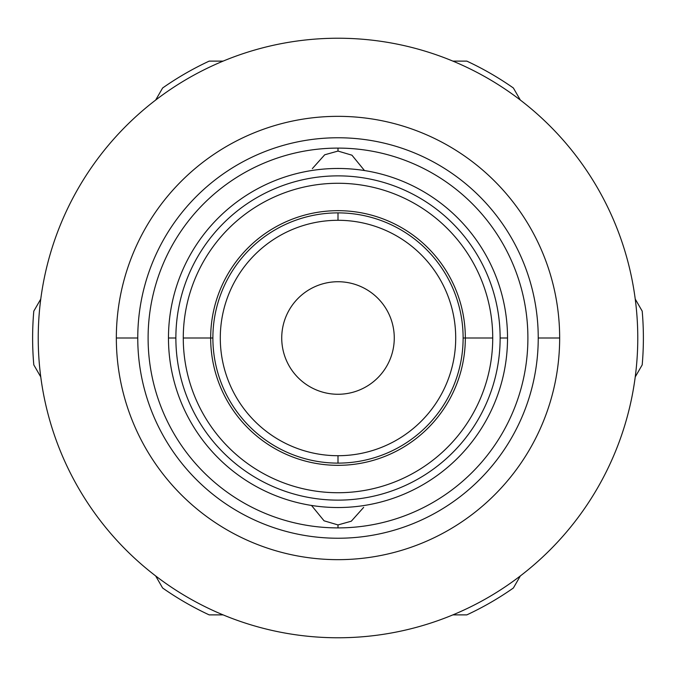 <?xml version="1.0" encoding="UTF-8"?>
<svg xmlns="http://www.w3.org/2000/svg" width="676" height="676" viewBox="0 0 676 676"><rect width="100%" height="100%" fill="white"/><g stroke="black" fill="none" stroke-linecap="round" stroke-linejoin="round"><path stroke-width="1.01" d="M338 455.708A117.709 117.709 0 0 0 455.708 338A117.709 117.709 0 0 0 338 220.291A117.709 117.709 0 0 0 220.291 338A117.709 117.709 0 0 0 338 455.708L338 463.119A125.119 125.119 0 0 0 463.119 338A125.119 125.119 0 0 0 338 212.881A125.119 125.119 0 0 0 212.881 338A125.119 125.119 0 0 0 338 463.119A125.119 125.119 0 0 1 212.881 338A125.119 125.119 0 0 1 338 212.881L338 220.291A117.709 117.709 0 0 0 220.291 338A117.709 117.709 0 0 0 338 455.708A117.709 117.709 0 0 0 455.708 338A117.709 117.709 0 0 0 338 220.291L338 212.881A125.119 125.119 0 0 1 463.119 338A125.119 125.119 0 0 1 338 463.119L338 455.708M338 394.269A56.269 56.269 0 0 1 281.731 338A56.269 56.269 0 0 1 338 281.731A56.269 56.269 0 0 1 394.269 338A56.269 56.269 0 0 1 338 394.269A56.269 56.269 0 0 0 394.269 338A56.269 56.269 0 0 0 338 281.731A56.269 56.269 0 0 0 281.731 338A56.269 56.269 0 0 0 338 394.269M338 148.103A189.897 189.897 0 0 0 148.103 338A189.897 189.897 0 0 0 338 527.897A189.897 189.897 0 0 0 527.897 338A189.897 189.897 0 0 0 338 148.103A189.897 189.897 0 0 1 527.897 338A189.897 189.897 0 0 1 338 527.897L338 524.931L351.292 521.204L363.654 507.38L351.292 521.204L338 524.931L338 527.897A189.897 189.897 0 0 1 148.103 338A189.897 189.897 0 0 1 338 148.103L338 151.069L338 148.103M209.171 61.119L223.105 61.119L209.171 61.119A305.383 305.383 0 0 0 162.629 87.99L155.657 100.056L162.629 87.99A305.383 305.383 0 0 1 209.171 61.119A305.383 305.383 0 0 0 162.629 87.99M452.895 614.881L466.829 614.881A305.383 305.383 0 0 0 513.371 588.01L520.343 575.944A299.772 299.772 0 0 1 452.895 614.881L466.829 614.881A305.383 305.383 0 0 0 513.371 588.01L520.343 575.944M162.629 588.01L155.657 575.944L162.629 588.01A305.383 305.383 0 0 0 209.171 614.881L223.105 614.881L209.171 614.881A305.383 305.383 0 0 1 162.629 588.01A305.383 305.383 0 0 0 209.171 614.881M33.8 364.871L40.763 376.938L33.8 364.871A305.383 305.383 0 0 1 33.8 311.129A305.383 305.383 0 0 0 33.8 364.871M635.237 376.938L642.2 364.871A305.383 305.383 0 0 0 642.2 311.129L635.237 299.062L642.2 311.129A305.383 305.383 0 0 1 642.2 364.871L635.237 376.938M520.343 100.056L513.371 87.99A305.383 305.383 0 0 0 466.829 61.119L452.895 61.119L466.829 61.119A305.383 305.383 0 0 1 513.371 87.99L520.343 100.056M40.763 299.062L33.8 311.129L40.763 299.062M364.491 170.546L351.942 155.193L338 151.069L324.708 154.787L312.346 168.62L324.708 154.787L338 151.069L351.942 155.193L364.491 170.546M311.509 505.454L324.058 520.807L338 524.931L324.058 520.807L311.509 505.454M338 38.228A299.772 299.772 0 0 0 38.228 338A299.772 299.772 0 0 0 338 637.772A299.772 299.772 0 0 0 637.772 338A299.772 299.772 0 0 0 338 38.228A299.772 299.772 0 0 0 38.228 338A299.772 299.772 0 0 0 338 637.772A299.772 299.772 0 0 0 637.772 338A299.772 299.772 0 0 0 338 38.228M559.66 338A221.66 221.66 0 0 1 338 559.66A221.66 221.66 0 0 1 116.34 338A221.66 221.66 0 0 1 338 116.34A221.66 221.66 0 0 1 559.66 338A221.66 221.66 0 0 1 338 559.66A221.66 221.66 0 0 1 116.34 338L137.76 338A200.24 200.24 0 0 0 338 538.24A200.24 200.24 0 0 0 538.24 338L559.66 338L538.24 338A200.24 200.24 0 0 0 338 137.76A200.24 200.24 0 0 0 137.76 338A200.24 200.24 0 0 0 338 538.24A200.24 200.24 0 0 0 538.24 338A200.24 200.24 0 0 0 338 137.76A200.24 200.24 0 0 0 137.76 338L116.34 338A221.66 221.66 0 0 1 338 116.34A221.66 221.66 0 0 1 559.66 338M507.532 338A169.532 169.532 0 0 0 338 168.468A169.532 169.532 0 0 0 168.468 338A169.532 169.532 0 0 0 338 507.532A169.532 169.532 0 0 0 507.532 338L500.13 338A162.13 162.13 0 0 1 338 500.13A162.13 162.13 0 0 1 175.87 338A162.13 162.13 0 0 1 338 175.87A162.13 162.13 0 0 1 500.13 338A162.13 162.13 0 0 0 338 175.87A162.13 162.13 0 0 0 175.87 338L168.468 338A169.532 169.532 0 0 1 338 168.468A169.532 169.532 0 0 1 507.532 338A169.532 169.532 0 0 1 338 507.532A169.532 169.532 0 0 1 168.468 338L175.87 338A162.13 162.13 0 0 0 338 500.13A162.13 162.13 0 0 0 500.13 338L507.532 338M492.728 338A154.728 154.728 0 0 0 338 183.272A154.728 154.728 0 0 0 183.272 338A154.728 154.728 0 0 0 338 492.728A154.728 154.728 0 0 0 492.728 338A154.728 154.728 0 0 0 338 183.272A154.728 154.728 0 0 0 183.272 338L210.667 338A127.333 127.333 0 0 1 338 210.667A127.333 127.333 0 0 1 465.333 338L492.728 338L465.333 338A127.333 127.333 0 0 0 338 210.667A127.333 127.333 0 0 0 210.667 338L183.272 338A154.728 154.728 0 0 0 338 492.728A154.728 154.728 0 0 0 492.728 338M465.333 338A127.333 127.333 0 0 1 338 465.333A127.333 127.333 0 0 1 210.667 338A127.333 127.333 0 0 0 338 465.333A127.333 127.333 0 0 0 465.333 338L463.119 338L465.333 338M210.667 338L212.881 338L210.667 338M466.829 614.881A305.383 305.383 0 0 0 513.371 588.01"/></g></svg>
